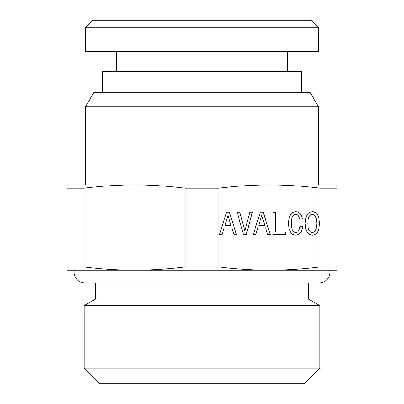 <?xml version="1.0" encoding="UTF-8"?>
<svg xmlns="http://www.w3.org/2000/svg" width="404" height="404" viewBox="0 0 404 404"><rect width="100%" height="100%" fill="white"/><g stroke="black" fill="none" stroke-linecap="round" stroke-linejoin="round"><path stroke-width="0.61" d="M309.065 230.209L308.136 227.366L307.828 223.417L308.136 219.503L309.065 216.62L310.494 214.872L312.343 214.261L314.161 214.872L315.59 216.655L316.519 219.534L316.852 223.417L316.519 227.331L315.59 230.209L314.161 231.957L312.343 232.542L310.494 231.957L308.994 230.209L308.065 227.366L307.757 223.417L308.065 219.503L308.994 216.62L310.424 214.872L312.343 214.261M84.83 282.957A10.65 10.65 0 0 1 84.825 282.957L319.175 282.957A10.65 10.65 0 0 0 329.614 270.175L67.069 270.175L67.069 266.938L84.012 266.938C100.838 269.059 117.675 270.14 134.537 270.175C151.394 270.14 168.236 269.059 185.062 266.938L218.938 266.938C235.764 269.059 252.606 270.14 269.463 270.175C286.325 270.14 303.167 269.059 319.988 266.938L319.988 188.193C303.167 186.072 286.325 184.992 269.463 184.956L336.931 184.956L336.931 188.193L319.988 188.193M218.938 188.193C235.764 186.072 252.606 184.992 269.463 184.956L134.537 184.956C149.95 184.896 166.791 185.976 185.062 188.193L218.938 188.193L218.938 266.938M229.427 212.156L226.568 212.156L219.478 234.643L222.054 234.643L224.099 228.043L231.861 228.043L233.911 234.643L236.542 234.643L229.427 212.156M246.268 234.643L252.404 212.156L249.743 212.156L244.864 231.28L239.85 212.156L237.188 212.156L243.466 234.643L246.268 234.643M263.166 212.156L260.307 212.156L253.217 234.643L255.793 234.643L257.838 228.043L265.6 228.043L267.645 234.643L270.281 234.643L263.166 212.156M275.493 212.191L272.917 212.191L272.917 234.643L285.411 234.643L285.411 231.926L275.493 231.926L275.493 212.191M301.919 230.113L302.702 226.296L300.01 226.296L299.45 229.012L298.526 230.957L297.238 232.154L295.723 232.542L293.905 231.957L292.476 230.214L291.521 227.366L291.213 223.417L291.521 219.503L292.446 216.62L293.875 214.872L295.723 214.261L297.071 214.585L298.218 215.489L299.117 216.948L299.733 218.953L302.394 218.953L301.551 215.877L300.096 213.549L298.107 212.09L295.723 211.575L292.754 212.383L290.486 214.65L289.027 218.367L288.522 223.417L289.027 228.467L290.486 232.184L292.754 234.482L295.723 235.259L298.329 234.643L300.435 232.931L301.919 230.113L302.631 226.296L300.01 226.296M307.075 214.65L305.646 218.367L305.141 223.417L305.646 228.467L307.101 232.184L309.373 234.482L312.343 235.259L315.282 234.482L317.579 232.184L319.009 228.467L319.544 223.417L319.009 218.402L318.392 216.362L317.579 214.681L315.282 212.383L313.883 211.802L312.343 211.575L309.343 212.383L307.075 214.65M84.012 266.938L84.012 188.193L67.069 188.193L67.069 184.956L134.537 184.956L85.537 184.956L85.537 106.838L318.463 106.838L318.463 184.956M84.012 188.193C102.278 185.976 119.119 184.896 134.537 184.956M67.069 266.938L67.069 188.193M185.062 266.938L185.062 188.193M319.988 266.938L336.931 266.938L336.931 188.193M336.931 266.938L336.931 270.175L269.463 270.175M67.069 211.575L67.069 235.259M85.537 106.838L93.733 92.637L310.267 92.637L318.463 106.838M134.537 270.175L74.387 270.175A10.65 10.65 0 0 0 84.825 282.957M301.419 92.637L301.419 71.331L102.581 71.331L102.581 92.637M116.428 51.449L116.428 71.331M287.572 51.449L287.572 71.331M308.525 282.957L308.525 299.122L95.475 299.122L84.113 305.682L319.887 305.682L308.525 299.122M95.475 282.957L95.475 299.122M318.463 51.449L85.537 51.449L85.537 27.3L318.463 27.3L318.463 51.449M319.887 368.175L304.262 383.8L99.737 383.8L84.113 368.175L319.887 368.175L319.887 305.682M84.113 368.175L84.113 305.682M318.468 27.3L311.363 20.2L92.637 20.2L85.532 27.3M244.864 231.28L239.779 212.156L237.188 212.156M243.466 234.643L246.198 234.643L252.333 212.156L249.743 212.156M227.997 215.393L230.992 225.296L224.998 225.296L227.997 215.393L224.998 225.296M295.723 232.542L293.834 231.957L292.405 230.214L291.451 227.366L291.143 223.417L291.451 219.503L292.375 216.62L293.804 214.872L295.723 214.261M299.733 218.953L302.323 218.953L301.48 215.877L300.026 213.549L298.036 212.09L295.693 211.585M295.693 235.249L298.258 234.643L300.359 232.931L301.849 230.113M272.917 234.643L285.34 234.643L285.34 231.926M275.493 231.926L275.422 212.191L272.917 212.191M261.736 215.393L264.731 225.296L258.737 225.296L261.736 215.393L258.737 225.296M219.478 234.643L221.983 234.643L224.099 228.043M233.911 234.643L236.471 234.643L229.356 212.156L226.568 212.156M253.217 234.643L255.722 234.643L257.838 228.043M267.645 234.643L270.21 234.643L263.09 212.156L260.307 212.156M312.307 235.249L315.211 234.482L317.509 232.184L318.938 228.467L319.473 223.417L318.938 218.402L317.509 214.681L315.211 212.383L312.317 211.58M312.343 232.542L310.424 231.957L308.994 230.209"/></g></svg>
